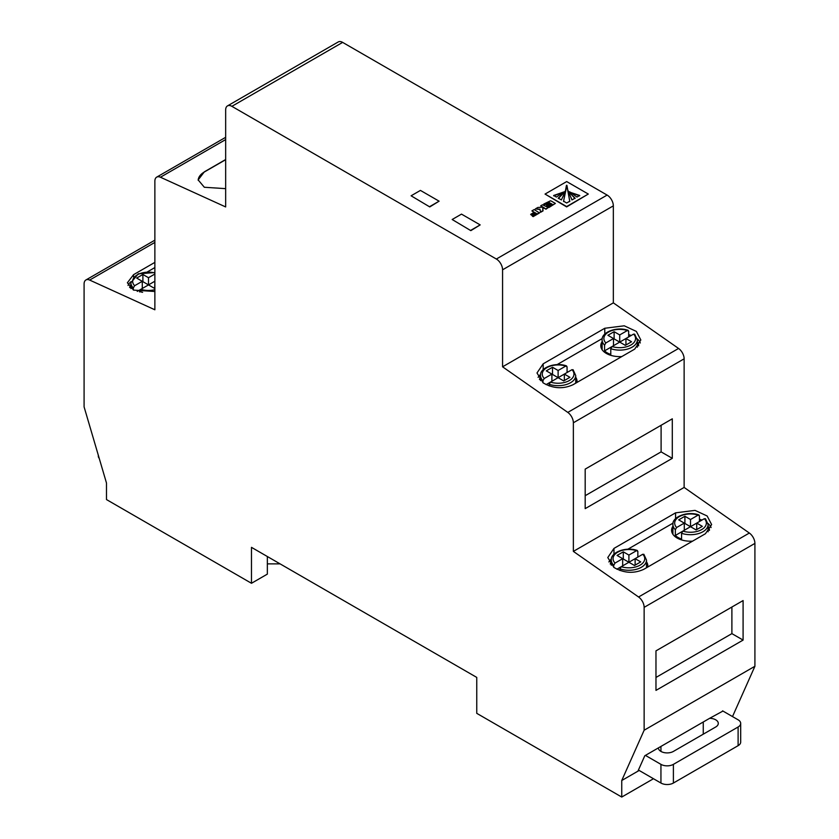<?xml version="1.0" encoding="UTF-8"?>
<svg xmlns="http://www.w3.org/2000/svg" width="839" height="839" viewBox="0 0 839 839"><rect width="100%" height="100%" fill="white"/><g stroke="black" fill="none" stroke-linecap="round" stroke-linejoin="round"><path stroke-width="1.26" d="M628.663 336.953L628.663 331.206L627.373 330.514L619.717 334.929L614.117 331.699L607.897 335.285L613.498 338.516L605.852 342.941L604.562 345.123L604.562 350.87A17.598 10.162 0 0 0 607.279 352.894A17.598 10.162 0 0 0 610.782 354.457L610.782 348.709L612.071 346.528A15.836 9.145 0 0 0 630.918 344.986A15.836 9.145 0 0 0 633.592 334.1L625.946 338.516L631.547 341.756L625.317 345.343L619.717 342.113L612.071 346.528M629.617 336.397A18.919 10.928 0 0 0 628.663 336.082M602.119 341.693A18.919 10.928 0 0 0 600.797 345.71A18.919 10.928 0 0 0 606.345 353.429A18.919 10.928 0 0 0 621.804 356.565M573.037 369.663L575.711 375.526A17.598 10.162 180 0 1 566.849 384.346A17.598 10.162 180 0 1 549.178 384.283L549.178 385.94M568.013 371.96A18.919 10.928 0 0 0 567.059 371.646M540.515 377.267A18.919 10.928 0 0 0 539.456 379.448M539.991 209.561L540.61 212.288L543.022 210.893L542.833 208.261L543.913 207.999L545.99 209.205L548.286 207.516L542.497 204.779L540.715 205.796L543.064 207.149L537.82 207.474L535.429 208.859L539.991 209.561M535.429 208.859L539.991 209.194L540.61 212.288M579.686 195.844L569.513 192.079M569.618 191.753L576.959 197.06L579.686 195.487L569.618 192.11M566.902 185.325L563.567 201.203L566.671 202.996L569.786 201.203L566.902 185.325L566.44 185.692M564.028 191.879L553.667 195.487L556.383 197.06L564.028 191.879M639.171 770.464L637.923 771.177L644.792 755.75L658.374 747.916A8.799 5.076 180 0 0 663.869 752.541A8.799 5.076 180 0 0 673.392 751.419L715.709 726.994A8.799 5.076 0 0 0 718.289 723.396A8.799 5.076 0 0 0 715.709 719.81A8.799 5.076 0 0 0 709.626 718.32L722.956 711.053M142.599 292.318A17.598 10.162 180 0 1 139.557 291.5L139.557 291.909M643.828 554.243L646.502 560.106A17.598 10.162 180 0 1 637.63 568.926A17.598 10.162 180 0 1 619.958 568.863L619.958 570.52M638.804 556.54A18.919 10.928 0 0 0 637.839 556.226M611.295 561.847A18.919 10.928 0 0 0 610.247 564.028M699.443 521.533L699.443 515.786L698.153 515.094L690.507 519.509L684.907 516.268L678.688 519.865L684.288 523.096L676.633 527.511L675.343 529.703L675.343 535.45A17.598 10.162 0 0 0 678.059 537.474A17.598 10.162 0 0 0 681.572 539.037L681.572 533.289L682.862 531.108A15.836 9.145 0 0 0 701.708 529.566A15.836 9.145 0 0 0 704.382 518.68L696.727 523.096L702.327 526.336L696.108 529.923L690.507 526.693L682.862 531.108M700.408 520.977A18.919 10.928 0 0 0 699.443 520.662M672.909 526.273A18.919 10.928 0 0 0 671.588 530.29A18.919 10.928 0 0 0 677.125 538.009A18.919 10.928 0 0 0 692.584 541.145M130.894 284.484A18.919 10.928 0 0 0 129.646 287.557M643.838 569.293C633.875 573.824 623.922 573.215 613.97 567.468L607.782 557.557L613.97 548.402L675.573 512.839L695.028 510.385L707.141 515.985L711.629 524.564L705.442 533.719L643.838 569.293M154.869 291.5L133.558 290.105L127.371 282.774L133.558 274.678L154.869 262.376M573.047 384.713C563.095 389.244 553.132 388.635 543.179 382.888L536.991 372.977L543.179 363.822L604.783 328.259L624.237 325.805L636.35 331.405L640.839 339.984L634.662 349.139L573.047 384.713M225.66 188.649L204.338 187.265L198.161 179.924L204.338 171.838L225.66 159.536M638.636 345.846A18.919 10.928 0 0 0 638.647 345.71A18.919 10.928 0 0 0 637.325 341.693M576.917 382.469A18.919 10.928 0 0 0 577.033 381.273A18.919 10.928 0 0 0 575.711 377.267M540.599 374.467A21.122 12.197 0 0 0 538.103 377.372M640.304 342.973A21.122 12.197 0 0 0 637.241 338.893M631.222 335.474A21.122 12.197 0 0 0 628.663 334.656M602.266 338.537L557.054 364.64M540.715 205.796L542.749 207.327M542.665 209.247L542.833 208.617M545.046 194.071L566.65 206.908L588.307 194.05L566.692 181.57L545.046 194.071L566.65 206.551L588.307 194.05M411.1 195.791L429.767 206.929L439.101 201.182L420.433 190.411L411.1 195.791L429.767 206.929M732.51 716.569L754.911 666.271L754.911 543.399A8.799 5.076 -120 0 0 749.342 533.038L684.131 487.438L684.131 358.819A8.799 5.076 -120 0 0 678.562 348.458L613.34 302.858L613.34 205.859A8.799 5.076 -120 0 0 607.121 195.078L342.648 42.39A8.799 5.076 -120 0 0 338.243 41.95L227.484 105.903A8.799 5.076 -120 0 0 225.66 109.93L225.66 206.939L160.438 177.228A8.799 5.076 -120 0 0 156.694 177.134A8.799 5.076 -120 0 0 154.869 181.161L154.869 309.78L89.658 280.069A8.799 5.076 -120 0 0 85.914 279.974A8.799 5.076 -120 0 0 84.089 284.002L84.089 406.873L106.49 483.044L106.49 499.572L251.48 583.283L267.347 574.117L267.347 556.519M251.48 583.283L251.48 547.353L476.751 677.409L476.751 713.339L621.741 797.05L621.741 780.522L644.142 730.224L644.142 607.352A8.799 5.076 -120 0 0 638.573 596.99L573.362 551.391L573.362 422.772A8.799 5.076 -120 0 0 567.793 412.41L502.571 366.811L502.571 269.812A8.799 5.076 -120 0 0 496.352 259.031L231.879 106.333A8.799 5.076 -120 0 0 227.484 105.903M452.169 219.503L470.836 230.641L480.17 224.894L461.502 214.123L452.169 219.503L470.836 230.641M531.916 210.883L534.296 212.267L530.668 214.365L531.433 214.805L535.062 212.707L536.383 213.463L532.346 216.158L533.143 216.619L539.477 212.959L534.202 209.561L531.916 210.883L533.992 212.445M530.668 214.365L531.433 215.162L535.062 213.064L536.069 213.641M543.756 204.045L544.563 204.506L548.622 202.157L550.174 203.059L546.472 205.198L547.311 205.681L551.013 203.541L552.261 204.255L548.192 206.604L549.031 207.086L555.366 203.426L551.506 201.203A3.377 1.951 0 0 0 550.499 200.804L543.756 204.045L544.563 204.863L548.622 202.514L549.87 203.237M548.192 206.604L549.031 207.443L555.366 203.426M546.472 205.198L547.311 206.037L551.013 203.898L551.947 204.433M738.11 726.994A8.799 5.076 0 0 0 740.69 723.396L740.69 742.085A8.799 5.076 180 0 1 738.11 745.672L738.11 726.994L673.392 764.36L673.392 783.039L738.11 745.672M673.392 783.039A8.799 5.076 180 0 1 660.943 783.039L660.943 764.36A8.799 5.076 0 0 0 673.392 764.36M638.437 770.034L660.943 783.039M647.708 567.049A18.919 10.928 0 0 0 647.823 565.853A18.919 10.928 0 0 0 646.502 561.847M709.427 530.426A18.919 10.928 0 0 0 709.427 530.29A18.919 10.928 0 0 0 708.106 526.273M711.094 527.553A21.122 12.197 0 0 0 708.032 523.473M702.002 520.054A21.122 12.197 0 0 0 699.443 519.236M673.046 523.117L627.845 549.22M611.379 559.047A21.122 12.197 0 0 0 608.894 561.952M154.869 267.568L147.433 271.857M130.968 281.684A21.122 12.197 0 0 0 128.042 285.449M621.741 797.05L652.857 779.085L652.857 778.372M621.741 780.522L637.923 771.177M658.374 747.916L709.626 718.32M644.142 730.224L754.911 666.271M655.972 690.382L743.092 640.084L743.092 600.567L655.972 650.865L655.972 690.382M573.362 551.391L684.131 487.438M672.301 418.818L585.182 469.116L585.182 508.633L672.301 458.335L672.301 418.818M502.571 366.811L613.34 302.858M585.182 495.702L661.101 451.875L661.101 425.289M661.101 451.875L672.301 458.335M655.972 677.451L731.891 633.623L731.891 607.027M731.891 633.623L743.092 640.084M225.66 159.693L204.338 171.995A21.122 12.197 0 0 0 198.172 180.249M684.907 516.268L684.907 523.463L690.507 526.693L696.727 523.096L696.727 529.566M682.841 531.118L675.343 535.45M684.288 523.096L684.288 530.29M684.907 523.463L684.288 523.819M690.507 519.509L690.507 526.693M699.443 515.786L698.153 515.094A15.836 9.145 0 0 0 679.307 516.635A15.836 9.145 0 0 0 676.633 527.511M704.382 518.68L705.672 519.372M622.674 558.669L617.074 555.439L623.304 551.842L628.904 555.072L636.549 550.657A15.836 9.145 0 0 0 617.703 552.198A15.836 9.145 0 0 0 615.029 563.084L622.674 558.669L622.674 565.853M619.958 568.863L621.248 566.682L628.904 562.256L634.504 565.496L640.723 561.899L635.123 558.669L642.768 554.254L644.058 554.946M622.674 559.382L623.304 559.026L628.904 562.256L635.123 558.669L635.123 565.14M623.304 551.842L623.304 559.026M628.904 555.072L628.904 562.256M637.839 551.349L636.549 550.657L637.839 551.349L637.839 557.096M615.029 563.084L613.739 565.266L613.739 567.311M616.885 569.199L621.238 566.682A15.836 9.145 0 0 0 640.105 565.14A15.836 9.145 0 0 0 642.768 554.254M154.869 272.937A15.836 9.145 0 0 0 136.799 275.14A15.836 9.145 0 0 0 134.618 285.721L142.273 281.306L136.673 278.076L142.892 274.479L142.892 281.663L142.273 282.03M142.273 281.306L142.273 288.49M142.892 274.479L148.493 277.719L148.493 284.903L142.892 281.663M154.869 281.401L154.712 287.777M139.557 291.5L140.847 289.319L148.493 284.903L154.093 288.134L154.869 287.683M148.493 284.903L154.869 281.222M148.493 277.719L154.869 274.028M137.239 291.406L140.826 289.329M134.618 285.721L133.328 287.903L133.328 290M740.69 723.396A8.799 5.076 0 0 0 738.11 719.81L722.578 710.843M645.422 755.394L660.943 764.36M470.836 230.285L480.17 224.894M267.347 563.881L280.111 563.881M98.31 455.241L98.31 456.101A8.799 5.076 0 0 0 99.233 458.356M429.767 206.572L439.101 201.182M565.633 190.705L558.292 198.151L561.396 199.944L565.633 190.705M566.44 185.346L563.567 201.559M568.097 190.663L571.957 199.944L575.061 198.151L567.741 191.009M563.839 192.079L553.667 195.844M565.612 191.009L558.292 198.518M569.786 201.559L566.902 185.692M575.061 198.518L568.097 191.019M532.346 215.791L533.143 216.263L539.477 212.603M540.61 211.931L543.022 210.537M542.665 208.89L543.913 207.999M543.913 207.642L545.99 209.205M545.99 208.838L548.286 207.516M549.178 384.283L550.468 382.102L558.113 377.676L563.714 380.916L569.943 377.319L564.343 374.089L571.988 369.674L573.278 370.366M551.894 374.089L546.294 370.859L552.513 367.262L558.113 370.492L565.759 366.077A15.836 9.145 0 0 0 546.913 367.618A15.836 9.145 0 0 0 544.238 378.504L551.894 374.089L551.894 381.273M551.894 374.802L552.513 374.446L558.113 377.676L564.343 374.089L564.343 380.56M544.238 378.504L542.948 380.686L542.948 382.731M546.095 384.619L550.447 382.102M552.513 367.262L552.513 374.446M558.113 370.492L558.113 377.676M567.059 366.769L565.759 366.077L567.059 366.769L567.059 372.516M614.117 331.699L614.117 338.883L619.717 342.113L625.946 338.516L625.946 344.986M612.061 346.538L604.562 350.87M613.498 338.516L613.498 345.71M614.117 338.883L613.498 339.239M619.717 334.929L619.717 342.113M628.663 331.206L627.373 330.514A15.836 9.145 0 0 0 608.516 332.055A15.836 9.145 0 0 0 605.852 342.941M633.592 334.1L634.882 334.792M637.325 347.22L637.325 339.952A17.598 10.162 180 0 1 628.453 348.783A17.598 10.162 180 0 1 610.782 348.709M708.106 531.8L708.106 524.532A17.598 10.162 180 0 1 699.233 533.363A17.598 10.162 180 0 1 681.572 533.289M231.879 106.333L342.648 42.39M496.352 259.031L607.121 195.078M644.142 607.352L754.911 543.399M638.573 596.99L749.342 533.038M573.362 422.772L684.131 358.819M567.793 412.41L678.562 348.458M502.571 269.812L613.34 205.859M160.438 177.228L225.66 139.578M89.658 280.069L154.869 242.419M543.179 369.684L543.179 363.822M604.783 334.111L604.783 328.259M133.558 276.901L133.558 274.678M675.573 518.691L675.573 512.839M613.97 554.264L613.97 548.402M675.343 529.703A17.598 10.162 180 0 1 672.909 524.532L672.909 534.296M613.739 565.266A17.598 10.162 180 0 1 611.295 560.106L611.295 565.224M140.847 289.319A15.836 9.145 0 0 0 154.869 289.675M133.328 287.903A17.598 10.162 180 0 1 130.894 282.743L130.894 288.585M660.943 746.427L660.943 751.419M703.26 721.991L703.26 734.177M550.468 382.102A15.836 9.145 0 0 0 569.314 380.56A15.836 9.145 0 0 0 571.988 369.674M542.948 380.686A17.598 10.162 180 0 1 540.515 375.526L540.515 380.644M604.562 345.123A17.598 10.162 180 0 1 602.119 339.952L602.119 349.716M575.711 375.526L575.711 383.171M646.502 560.106L646.502 567.751M156.694 177.134L225.66 137.313M85.914 279.974L154.869 240.164M154.869 272.56L138.278 273.818L130.894 282.743M637.367 550.51C626.009 546.336 610.393 552.419 611.295 560.106M698.971 514.947C687.623 510.762 671.997 516.855 672.909 524.532M708.106 524.532L705.431 518.68M566.577 365.93C555.229 361.756 539.603 367.839 540.515 375.526M628.191 330.367C616.833 326.182 601.217 332.275 602.119 339.952M637.325 339.952L634.641 334.1"/></g></svg>
